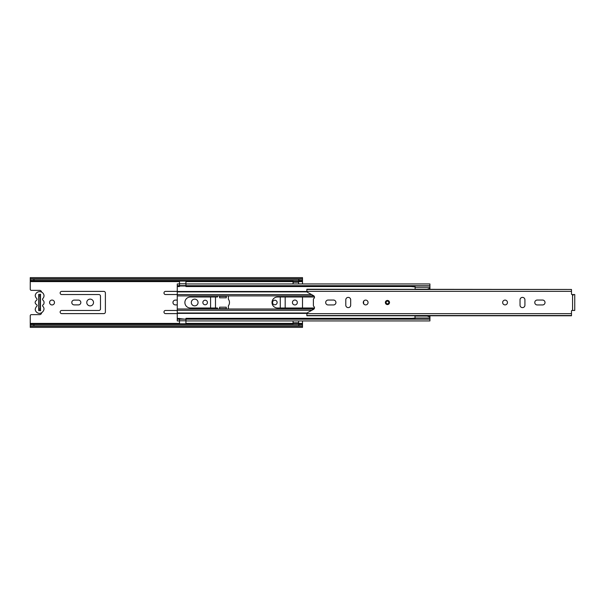 <?xml version="1.0" encoding="UTF-8"?>
<svg xmlns="http://www.w3.org/2000/svg" width="605" height="605" viewBox="0 0 605 605"><rect width="100%" height="100%" fill="white"/><g stroke="black" fill="none" stroke-linecap="round" stroke-linejoin="round"><path stroke-width="0.91" d="M54.48 302.5A2.45 2.45 0 0 0 52.03 300.05A2.45 2.45 0 0 0 49.58 302.5A2.45 2.45 0 0 0 52.03 304.95A2.45 2.45 0 0 0 54.48 302.5M90.145 299.127A3.373 3.373 0 0 0 86.772 302.5A3.373 3.373 0 0 0 90.145 305.873A3.373 3.373 0 0 0 93.518 302.5A3.373 3.373 0 0 0 90.145 299.127M38.962 310.607L38.962 309.034L40.27 309.034L40.27 310.607M194.689 299.127A3.373 3.373 0 0 0 191.316 302.5A3.373 3.373 0 0 0 194.689 305.873A3.373 3.373 0 0 0 198.062 302.5A3.373 3.373 0 0 0 194.689 299.127M205.14 300.216A2.284 2.284 0 0 0 202.857 302.5A2.284 2.284 0 0 0 205.14 304.784A2.284 2.284 0 0 0 207.432 302.5A2.284 2.284 0 0 0 205.14 300.216M274.836 300.216A2.284 2.284 0 0 0 272.552 302.5A2.284 2.284 0 0 0 274.836 304.784A2.284 2.284 0 0 0 277.128 302.5A2.284 2.284 0 0 0 274.836 300.216M297.327 302.5A2.45 2.45 0 0 0 294.877 300.05A2.45 2.45 0 0 0 292.427 302.5A2.45 2.45 0 0 0 294.877 304.95A2.45 2.45 0 0 0 297.327 302.5M61.725 310.448A1.581 1.581 0 0 0 60.145 312.029A1.581 1.581 0 0 0 61.725 313.609L103.818 313.609A1.581 1.581 0 0 0 105.391 312.029L105.391 292.971A1.581 1.581 0 0 0 103.818 291.391L61.725 291.391A1.581 1.581 0 0 0 60.145 292.971A1.581 1.581 0 0 0 61.725 294.552L98.918 294.552A1.581 1.581 0 0 1 100.49 296.132L100.49 308.868A1.581 1.581 0 0 1 98.918 310.448L61.725 310.448M78.438 304.897A2.397 2.397 0 0 0 80.836 302.5A2.397 2.397 0 0 0 78.438 300.103L74.188 300.103A2.397 2.397 0 0 0 71.798 302.5A2.397 2.397 0 0 0 74.188 304.897L78.438 304.897M177.265 310.448L165.558 310.448A1.581 1.581 0 0 0 163.978 312.029A1.581 1.581 0 0 0 165.558 313.609L177.265 313.609M210.585 297.002L210.585 307.998M177.265 291.391L165.558 291.391A1.581 1.581 0 0 0 163.978 292.971A1.581 1.581 0 0 0 165.558 294.552L177.265 294.552M215.486 307.998L215.486 297.002M177.265 300.103L175.359 300.103A2.397 2.397 0 0 0 172.962 302.5A2.397 2.397 0 0 0 175.359 304.897L177.265 304.897M280.281 297.002L280.281 307.998M285.182 307.998L285.182 297.002M298.636 283.949L298.636 280.478L302.5 280.508L302.5 278.996L30.25 278.996A4.356 0.393 0 0 0 33.925 279.177L298.825 279.177A4.356 0.393 0 0 0 302.5 278.996L302.5 277.619L30.25 277.619L30.25 289.266A1.089 1.089 0 0 0 31.339 290.355L39.612 290.355A1.951 1.951 0 0 1 41.556 292.056M30.25 326.224L302.5 326.224L302.5 327.381L30.25 327.381L30.25 315.734A1.089 1.089 0 0 1 31.339 314.645L39.612 314.645A1.951 1.951 0 0 0 41.571 312.724M293.077 320.937L293.077 323.357L298.636 323.357L293.077 323.032M293.077 322.813L298.636 322.813L298.636 320.937M302.5 280.508L302.5 283.949M302.5 297.002L302.5 307.998M302.5 320.937L302.5 326.004A4.356 0.393 180 0 0 298.825 325.823L298.825 324.522A4.356 0.393 0 0 1 302.5 324.704M298.636 282.187L293.077 282.187L293.077 283.949M33.925 279.177L33.925 280.478L298.825 280.478L298.825 279.177M33.925 324.522L33.925 325.823A4.356 0.393 180 0 0 30.25 326.004L30.25 324.704A4.356 0.393 0 0 1 33.925 324.522L298.825 324.522M33.925 325.823L298.825 325.823M302.5 326.224L30.25 326.004M33.925 280.478A4.356 0.393 180 0 1 30.25 280.296M302.5 280.296A4.356 0.393 180 0 1 298.825 280.478M302.5 324.492L298.636 324.492L298.636 323.357M30.25 324.492L293.077 324.492L293.077 323.357M293.077 282.187L293.077 281.643L298.636 281.643M30.25 280.508L293.077 280.508L293.077 281.643M40.641 294.204L40.27 294.59M40.27 310.41L40.641 310.796M38.962 309.034L38.962 295.966L40.27 295.966L40.27 309.034M40.27 295.966L40.27 294.393M38.962 295.966L38.962 294.393M35.203 303.022A4.447 4.447 0 0 1 35.203 301.978A4.424 4.424 0 0 1 36.444 300.337A1.202 1.202 0 0 0 36.557 298.356A4.689 4.689 0 0 1 35.219 295.444A4.447 4.447 0 0 1 44.014 295.444A4.318 4.318 0 0 1 43.023 298.356A1.202 1.202 0 0 0 43.144 300.337A3.645 3.645 0 0 1 44.029 301.978A4.447 4.447 0 0 1 44.029 303.022A3.252 3.252 0 0 1 43.401 304.663A1.036 1.036 0 0 0 42.872 306.395A3.607 3.607 0 0 1 44.014 308.951A5.021 5.021 0 0 1 39.612 313.382A4.447 4.447 0 0 1 35.219 309.556A5.498 5.498 0 0 1 36.663 306.395A0.976 0.976 0 0 0 36.542 304.663A4.696 4.696 0 0 1 35.203 303.022M40.505 310.607L40.505 294.393L38.728 294.393L38.728 310.607L40.505 310.607M387.442 304.3A1.8 1.8 0 0 0 389.242 302.5A1.8 1.8 0 0 0 387.442 300.7A1.8 1.8 0 0 0 385.642 302.5A1.8 1.8 0 0 0 387.442 304.3M348.238 307.62A2.45 2.45 0 0 0 350.688 305.17L350.688 299.83A2.45 2.45 0 0 0 348.238 297.38A2.45 2.45 0 0 0 345.788 299.83L345.788 305.17A2.45 2.45 0 0 0 348.238 307.62M365.662 300.103A2.397 2.397 0 0 0 363.265 302.5A2.397 2.397 0 0 0 365.662 304.897A2.397 2.397 0 0 0 368.059 302.5A2.397 2.397 0 0 0 365.662 300.103M522.478 307.62A2.45 2.45 0 0 0 524.928 305.17L524.928 299.83A2.45 2.45 0 0 0 522.478 297.38A2.45 2.45 0 0 0 520.028 299.83L520.028 305.17A2.45 2.45 0 0 0 522.478 307.62M505.054 300.103A2.397 2.397 0 0 0 502.657 302.5A2.397 2.397 0 0 0 505.054 304.897A2.397 2.397 0 0 0 507.451 302.5A2.397 2.397 0 0 0 505.054 300.103M328.144 300.05A2.45 2.45 0 0 0 325.694 302.5A2.45 2.45 0 0 0 328.144 304.95L333.484 304.95A2.45 2.45 0 0 0 335.934 302.5A2.45 2.45 0 0 0 333.484 300.05L328.144 300.05M542.572 304.95A2.45 2.45 0 0 0 545.022 302.5A2.45 2.45 0 0 0 542.572 300.05L537.232 300.05A2.45 2.45 0 0 0 534.782 302.5A2.45 2.45 0 0 0 537.232 304.95L542.572 304.95M574.75 294.552L574.75 310.448L572.027 310.448A0.544 0.544 0 0 0 571.483 310.993L571.483 315.765L306.856 315.765L306.856 313.662A1.089 1.089 0 0 1 307.423 312.717L313.579 309.329A1.739 1.739 0 0 0 313.806 306.425A1.089 1.089 0 0 1 313.39 305.57L313.39 299.43A1.089 1.089 0 0 1 313.806 298.575A1.739 1.739 0 0 0 313.579 295.671L307.423 292.283A1.089 1.089 0 0 1 306.856 291.338L571.483 291.338L571.483 294.007A0.544 0.544 0 0 0 572.027 294.552L574.75 294.552L574.75 295.195M306.856 289.462L571.483 289.462L306.856 289.235L306.856 291.338M571.483 289.462L571.483 291.338M573.116 295.195L573.116 294.552M388.811 302.5A1.369 1.369 0 0 0 387.442 301.131A1.369 1.369 0 0 0 386.073 302.5A1.369 1.369 0 0 0 387.442 303.869A1.369 1.369 0 0 0 388.811 302.5M314.464 297.002L277.506 297.002A5.498 5.498 0 0 0 272.008 302.5A5.498 5.498 0 0 0 277.506 307.998L314.464 307.998M185.924 319.274L177.265 318.351L177.265 295.905L217.671 295.905A1.089 1.089 0 0 0 217.49 296.51L217.49 297.002L190.386 297.002A5.498 5.498 0 0 0 184.888 302.5A5.498 5.498 0 0 0 190.386 307.998L217.49 307.998L217.49 308.49A1.089 1.089 0 0 0 217.603 308.981L219.547 308.981A1.089 1.089 0 0 0 219.592 308.875L226.27 308.875A1.089 1.089 0 0 0 226.315 308.981L228.259 308.981A1.089 1.089 0 0 0 228.38 308.49L228.38 305.805A5.498 5.498 0 0 0 228.38 299.195L228.38 296.51A1.089 1.089 0 0 0 228.191 295.905L313.904 295.905M363.809 300.988A5.498 5.498 0 0 0 363.809 304.012M219.592 296.125A1.089 1.089 0 0 0 219.479 295.905L226.383 295.905A1.089 1.089 0 0 0 226.27 296.125L219.592 296.344L226.27 296.125M429.913 286.536L429.913 285.711L185.977 285.711L185.924 286.536L185.924 281.068L179.496 281.068L179.496 286.536L179.443 283.949L177.265 283.949L177.265 285.711L179.443 285.711M185.977 286.536L415.121 286.536M179.443 318.351L179.443 320.937L177.265 320.937L177.265 319.175L179.443 319.175M177.265 318.351L177.265 319.175M185.977 320.937L185.977 319.175L429.913 319.175L429.913 320.937L185.977 320.937M177.265 295.905L177.265 285.711M217.671 295.905L219.479 295.905M226.383 295.905L228.191 295.905M429.913 318.351L429.913 319.175M185.977 319.175L185.977 318.351L415.121 318.351M177.265 286.536L179.443 286.536M185.977 285.711L185.977 283.949L429.913 283.949L429.913 285.711M185.924 318.895L185.977 318.351M429.913 320.34L429.936 318.003L415.121 318.003L414.894 315.765M179.496 318.895L179.496 323.819L185.924 323.819L185.924 319.153L179.496 319.153M226.27 308.875L219.592 308.875M219.592 308.656L226.27 308.656M226.27 308.497L226.27 307.196L219.592 307.196L219.592 308.497M226.27 296.344L219.592 296.344M219.592 296.503L219.592 297.804L226.27 297.804L226.27 296.503M429.913 284.894L429.936 289.235M415.121 316.067L427.243 316.067L415.121 315.765M415.121 289.235L427.236 289.175L429.936 288.192M415.121 289.167L427.243 289.167L415.121 289.167L415.121 287.231L429.936 287.231M429.936 318.003L429.936 315.765M429.936 317.05L427.243 316.067M415.121 318.079L411.99 318.351M410.984 286.536L415.121 286.929M30.25 323.403L179.496 323.403M185.924 323.403L293.077 323.403M298.636 323.403L302.5 323.403M298.636 281.597L302.5 281.597M30.25 281.597L179.496 281.597M185.924 281.597L293.077 281.597M30.25 280.977L293.077 280.977M30.25 324.023L293.077 324.023M298.636 324.023L302.5 324.023M298.636 280.977L302.5 280.977M30.25 278.776L302.5 278.776M298.636 281.968L293.077 281.968M387.442 300.428A2.072 2.072 0 0 1 389.514 302.5A2.072 2.072 0 0 1 387.442 304.572A2.072 2.072 0 0 1 385.37 302.5A2.072 2.072 0 0 1 387.442 300.428M306.856 313.662L571.483 313.662M572.572 310.448L572.572 294.552M306.856 315.538L571.483 315.538M387.442 304.081A1.581 1.581 0 0 0 389.023 302.5A1.581 1.581 0 0 0 387.442 300.919A1.573 1.573 0 0 1 389.015 302.5A1.573 1.573 0 0 1 387.442 304.073A1.573 1.573 0 0 1 385.869 302.5A1.573 1.573 0 0 1 387.442 300.927A1.581 1.581 0 0 0 385.861 302.5A1.581 1.581 0 0 0 387.442 304.081M228.259 308.981L314.018 308.981M219.547 308.981L226.315 308.981M177.265 291.497L306.871 291.497M177.265 291.882L307.007 291.882M177.265 294.59L311.613 294.59M179.496 285.991L185.924 285.991M177.265 313.004L307.09 313.004M177.265 313.39L306.894 313.39M177.265 308.981L217.603 308.981M177.265 310.297L311.817 310.297M179.496 320.786L185.924 320.786M185.924 283.775L179.496 283.775M179.496 285.628L185.924 285.628"/></g></svg>

